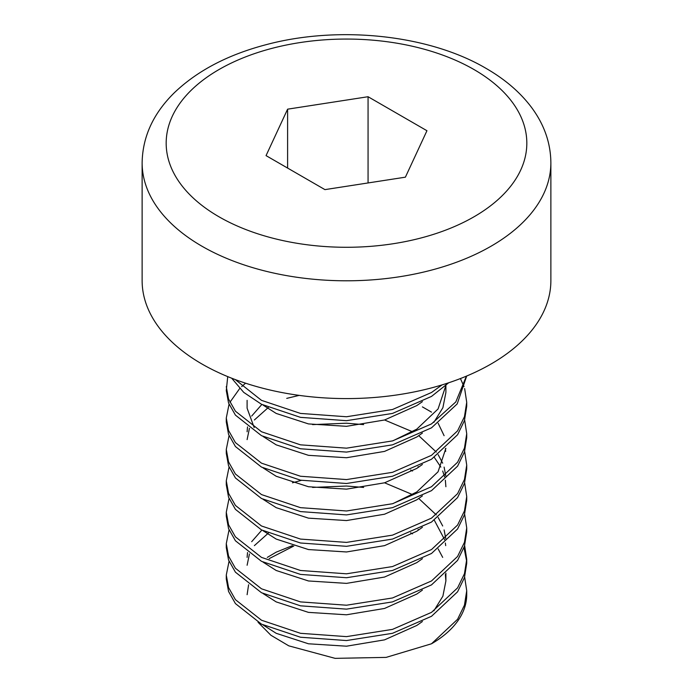 <?xml version="1.0" encoding="UTF-8"?>
<svg xmlns="http://www.w3.org/2000/svg" width="693" height="693" viewBox="0 0 693 693"><rect width="100%" height="100%" fill="white"/><g stroke="black" fill="none" stroke-linecap="round" stroke-linejoin="round"><path stroke-width="1.04" d="M466.718 590.774L466.718 594.698A120.218 69.404 180 0 1 431.505 643.78L457.571 619.299L464.457 605.136L466.718 590.774L464.648 577.035M229.045 561.33L226.282 575.069L226.282 578.993L228.551 591.458L235.429 603.594L261.495 624.15L300.493 637.231L346.5 640.549L392.507 633.307L431.505 616.294L457.571 591.813L464.457 577.65L466.718 563.288L466.718 559.364L464.648 545.625M466.675 561.33L464.007 547.583M226.282 575.069L228.551 587.525L235.429 599.67L261.495 620.218L300.493 633.307L346.5 636.624L392.507 629.374L431.505 612.369L457.571 587.889L464.457 573.726L466.718 559.364M229.045 529.92L226.282 543.659L226.282 547.583L228.551 560.039L235.429 572.184L261.495 592.74L300.493 605.821L346.5 609.138L392.507 601.896L431.505 584.883L457.571 560.403L464.457 546.24L466.718 531.877L466.718 527.953L464.648 514.215M226.282 543.659L228.551 556.115L235.429 568.26L261.495 588.807L300.493 601.896L346.5 605.214L392.507 597.964L431.505 580.959L457.571 556.479L464.457 542.316L466.718 527.953M229.045 498.51L226.282 512.248L226.282 516.172L228.551 528.629L235.429 540.774L261.495 561.33L300.493 574.41L346.5 577.728L392.507 570.486L431.505 553.473L457.571 528.993L464.457 514.83L466.718 500.467L466.718 496.543L464.648 482.804M226.282 512.248L228.551 524.705L235.429 536.85L261.495 557.397L300.493 570.486L346.5 573.804L392.507 566.553L431.505 549.549L457.571 525.069L464.457 510.906L466.718 496.543M229.045 467.099L226.282 480.838L226.282 484.762L228.551 497.219L235.429 509.364L261.495 529.92L300.493 543L346.5 546.318L392.507 539.076L431.505 522.063L457.571 497.583L464.457 483.419L466.718 469.057L466.718 465.133L464.648 451.394M226.282 480.838L228.551 493.295L235.429 505.44L261.495 525.987L300.493 539.076L346.5 542.394L392.507 535.143L431.505 518.139L457.571 493.659L464.457 479.495L466.718 465.133M229.045 435.689L226.282 449.428L226.282 453.352L228.551 465.809L235.429 477.953L261.495 498.51L300.493 511.59L346.5 514.908L392.507 507.666L431.505 490.653L457.571 466.172L464.457 452.009L466.718 437.647L466.718 433.723L464.648 419.975M226.282 449.428L228.551 461.885L235.429 474.021L261.495 494.577L300.493 507.666L346.5 510.984L392.507 503.733L431.505 486.729L457.571 462.248L464.457 448.085L466.718 433.723M229.045 404.27L226.282 418.018L226.282 421.942L228.551 434.398L235.429 446.543L261.495 467.091L300.493 480.18L346.5 483.497L392.507 476.247L431.505 459.242L457.571 434.762L464.457 420.599L466.718 406.237L466.718 402.312L464.648 388.565M226.282 418.018L228.551 430.474L235.429 442.61L261.495 463.167L300.493 476.247L346.5 479.573L392.507 472.323L431.505 455.318L457.571 430.838L464.457 416.675L466.718 402.312M464.007 386.607L460.438 378.551M227.728 376.62L226.282 390.531L228.551 402.988L235.429 415.133L261.495 435.68L300.493 448.769L346.5 452.087L392.507 444.837L431.505 427.832L457.181 403.932L466.701 376.022M226.282 386.607L228.551 399.064L235.429 411.2L261.495 431.756L300.493 444.837L346.5 448.163L392.507 440.913L431.505 423.908L455.812 401.931L466.415 376.143M231.687 378.205L243.728 392.385L261.495 404.27L300.493 417.359L346.5 420.677L392.507 413.426L431.505 396.422L448.674 382.787M235.265 379.582L261.495 400.346L300.493 413.426L346.5 416.753L392.507 409.502L431.505 392.498L442.039 384.901M363.652 487.439L346.5 486.027L312.578 487.43M363.652 424.618L346.5 423.206L312.578 424.61M299.168 395.382L286.729 398.371M431.505 412.127L422.401 406.886M245.573 383.194L241.675 386.607M239.674 388.565L229.911 402.312M201.984 364.024A204.374 117.992 0 0 0 424.714 389.605A204.374 117.992 0 0 0 550.874 280.596L550.874 162.803A204.374 117.992 180 0 1 424.714 271.812A204.374 117.992 180 0 1 201.984 246.24A204.374 117.992 180 0 1 142.126 162.803L142.126 280.596A204.374 117.992 0 0 0 201.984 364.024M431.505 643.78L386.122 657.388L335.1 658.35L288.799 645.85L270.876 635.23L258.065 622.279M247.106 594.698L248.605 584.762M269.179 558.636L293.789 546.041M426.949 130.726L368.061 96.725L287.604 109.173L266.051 155.622L324.939 189.622L405.396 177.174L426.949 130.726M368.061 182.952L368.061 96.725M287.604 168.061L287.604 109.173M263.037 624.939L276.212 633.315L308.463 643.788L346.5 646.197L384.537 639.864L416.788 625.467L422.401 621.534M433.844 610.854L442.888 596.179L445.894 580.959L445.348 574.428M412.508 533.844L410.637 532.787M268.295 533.177L254.383 545.625M249.437 553.958L247.106 565.254M263.037 593.529L276.212 601.905L308.463 612.378L346.5 614.786L384.537 608.454L416.788 594.057L422.401 590.124M445.694 545.625L445.348 543.017M444.646 539.717L434.32 520.226M263.037 562.118L276.212 570.495L308.463 580.968L346.5 583.376L384.537 577.044L416.788 562.638L422.401 558.714M412.508 471.023L410.637 469.967M263.037 530.708L276.212 539.085L308.463 549.558L346.5 551.966L384.537 545.634L416.788 531.228L422.401 527.304M445.894 486.729L445.348 480.197M444.646 476.897L442.697 471.023M440.852 467.099L434.32 457.406M263.037 499.298L276.212 507.674L308.463 518.147L346.5 520.556L384.537 514.223L416.788 499.818L422.401 495.893M445.694 451.394L445.348 448.787M268.295 407.536L254.383 419.975M249.437 428.309L247.106 439.613M263.037 467.879L276.212 476.264L308.463 486.737L346.5 489.145L384.537 482.813L416.788 468.407L422.401 464.483M247.106 400.346L247.106 408.203L254.184 427.572M263.037 436.469L276.212 444.854L308.463 455.327L346.5 457.735L384.537 451.403L416.788 436.997L422.401 433.073M433.844 422.384L442.888 407.718L445.894 392.498L445.894 384.641M445.694 388.565L445.348 385.966M263.037 405.058L276.212 413.444L308.463 423.917L346.5 426.325L384.537 419.993L416.788 405.587L422.401 401.663M292.42 545.625L276.212 552.156L267.299 557.397M442.697 557.397L438.158 548.917M418.763 529.92L418.096 529.461M261.85 530.102L251.68 541.692M247.531 552.538L247.106 557.397M445.781 538.695L444.1 529.92M442.697 525.987L438.158 517.506M436.321 514.908L418.763 498.51M412.508 494.577L384.58 482.804M301.377 480.344L292.42 482.804M418.763 467.099L418.096 466.64M445.781 475.874L444.1 467.099M442.697 463.167L438.158 454.686M436.321 452.087L418.763 435.689M412.508 431.756L384.58 419.975M392.948 503.603L416.788 491.969L438.063 471.794L445.885 448.293M444.1 435.689L438.158 423.276M261.85 404.461L251.68 416.051M247.531 426.897L247.106 431.756M392.948 440.783L416.788 429.149L438.063 408.965L445.885 385.473M218.988 216.788A180.327 104.115 0 0 0 474.012 216.788A180.327 104.115 0 0 0 474.012 69.551A180.327 104.115 0 0 0 218.988 69.551A180.327 104.115 0 0 0 218.988 216.788M550.874 162.803C550.692 142.966 544.204 124.454 531.401 107.259C520.079 92.23 504.954 79.262 486.036 68.364C428.984 34.754 339.249 25.312 266.9 44.473C228.214 54.522 197.297 70.686 174.134 92.949C153.24 113.557 142.567 136.842 142.126 162.803M445.894 580.959L445.894 573.102"/></g></svg>
